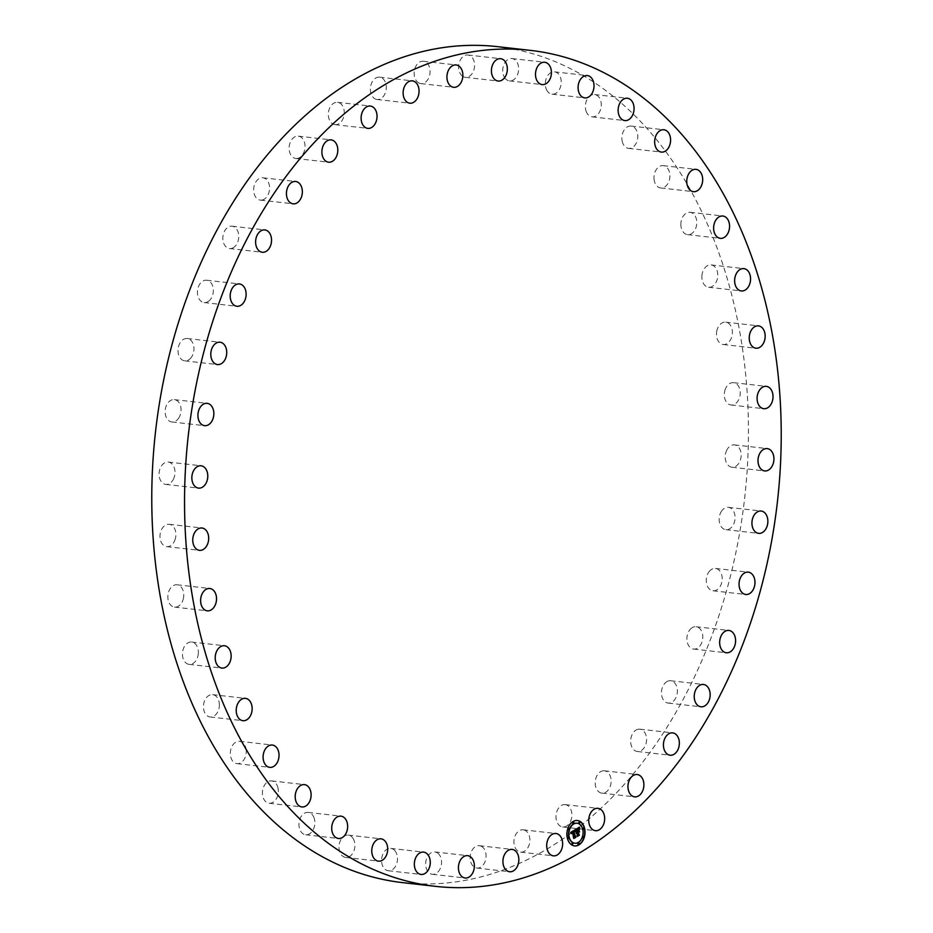 <?xml version="1.0" encoding="UTF-8"?>
<svg xmlns="http://www.w3.org/2000/svg" width="933" height="933" viewBox="0 0 933 933"><rect width="100%" height="100%" fill="white"/><g stroke="black" fill="none" stroke-linecap="round" stroke-linejoin="round"><path stroke-width="0.7" stroke-dasharray="4.67 3.5" d="M523.821 829.915A11.243 7.919 -83.5 0 1 529.711 842.324A11.243 7.919 -83.5 0 1 520.637 852.132A11.243 7.919 -83.5 0 1 519.973 852.016A11.243 7.919 -83.5 0 1 514.095 839.607A11.243 7.919 -83.5 0 1 523.168 829.799A11.243 7.919 -83.5 0 1 523.821 829.915M513.791 49.157A420.666 296.414 -83.5 0 1 739.589 533.221A420.666 296.414 -83.5 0 1 402.753 882.641M481.218 846.243A11.243 7.919 -83.5 0 1 485.766 859.106A11.243 7.919 -83.5 0 1 476.833 868.04A11.243 7.919 -83.5 0 1 474.99 867.503A11.243 7.919 -83.5 0 1 470.442 854.64A11.243 7.919 -83.5 0 1 479.364 845.706A11.243 7.919 -83.5 0 1 481.218 846.243M437.834 853.182A11.243 7.919 -83.5 0 1 441.076 866.209A11.243 7.919 -83.5 0 1 432.352 874.291A11.243 7.919 -83.5 0 1 429.402 873.066A11.243 7.919 -83.5 0 1 426.159 860.039A11.243 7.919 -83.5 0 1 434.883 851.957A11.243 7.919 -83.5 0 1 437.834 853.182M394.764 850.546A11.243 7.919 -83.5 0 1 396.758 863.48A11.243 7.919 -83.5 0 1 388.268 870.734A11.243 7.919 -83.5 0 1 384.314 868.576A11.243 7.919 -83.5 0 1 382.32 855.643A11.243 7.919 -83.5 0 1 390.799 848.4A11.243 7.919 -83.5 0 1 394.764 850.546M353.059 838.417A11.243 7.919 -83.5 0 1 353.887 851.013A11.243 7.919 -83.5 0 1 345.688 857.439A11.243 7.919 -83.5 0 1 340.848 854.138A11.243 7.919 -83.5 0 1 340.02 841.543A11.243 7.919 -83.5 0 1 348.219 835.105A11.243 7.919 -83.5 0 1 353.059 838.417M313.733 817.075A11.243 7.919 -83.5 0 1 313.5 829.11A11.243 7.919 -83.5 0 1 305.639 834.755A11.243 7.919 -83.5 0 1 300.076 830.113A11.243 7.919 -83.5 0 1 300.298 818.078A11.243 7.919 -83.5 0 1 308.17 812.421A11.243 7.919 -83.5 0 1 313.733 817.075M277.766 787.055A11.243 7.919 -83.5 0 1 276.611 798.333A11.243 7.919 -83.5 0 1 269.112 803.243A11.243 7.919 -83.5 0 1 262.989 797.085A11.243 7.919 -83.5 0 1 264.144 785.808A11.243 7.919 -83.5 0 1 271.643 780.909A11.243 7.919 -83.5 0 1 277.766 787.055M246.055 749.106A11.243 7.919 -83.5 0 1 237.017 763.649A11.243 7.919 -83.5 0 1 230.521 755.87A11.243 7.919 -83.5 0 1 239.548 741.327A11.243 7.919 -83.5 0 1 246.055 749.106M219.36 704.147A11.243 7.919 -83.5 0 1 210.135 716.987A11.243 7.919 -83.5 0 1 203.452 707.494A11.243 7.919 -83.5 0 1 212.666 694.653A11.243 7.919 -83.5 0 1 219.36 704.147M198.344 653.287A11.243 7.919 -83.5 0 1 189.142 664.378A11.243 7.919 -83.5 0 1 182.46 653.123A11.243 7.919 -83.5 0 1 191.673 642.044A11.243 7.919 -83.5 0 1 198.344 653.287M183.533 597.785A11.243 7.919 -83.5 0 1 174.529 607.115A11.243 7.919 -83.5 0 1 168.068 594.123A11.243 7.919 -83.5 0 1 177.06 584.781A11.243 7.919 -83.5 0 1 183.533 597.785M175.276 539.006A11.243 7.919 -83.5 0 1 166.68 546.633A11.243 7.919 -83.5 0 1 160.604 531.927A11.243 7.919 -83.5 0 1 169.211 524.299A11.243 7.919 -83.5 0 1 175.276 539.006M173.795 478.396A11.243 7.919 -83.5 0 1 165.771 484.402A11.243 7.919 -83.5 0 1 160.278 468.074A11.243 7.919 -83.5 0 1 168.302 462.068A11.243 7.919 -83.5 0 1 173.795 478.396M179.124 417.448A11.243 7.919 -83.5 0 1 171.835 421.961A11.243 7.919 -83.5 0 1 165.607 415.442A11.243 7.919 -83.5 0 1 167.089 404.141A11.243 7.919 -83.5 0 1 174.366 399.627A11.243 7.919 -83.5 0 1 180.594 406.147A11.243 7.919 -83.5 0 1 179.124 417.448M191.113 357.654A11.243 7.919 -83.5 0 1 184.722 360.849A11.243 7.919 -83.5 0 1 178.308 353.514A11.243 7.919 -83.5 0 1 180.862 341.7A11.243 7.919 -83.5 0 1 187.253 338.516A11.243 7.919 -83.5 0 1 193.667 345.84A11.243 7.919 -83.5 0 1 191.113 357.654M209.482 300.508A11.243 7.919 -83.5 0 1 204.117 302.56A11.243 7.919 -83.5 0 1 197.551 294.385A11.243 7.919 -83.5 0 1 201.271 282.279A11.243 7.919 -83.5 0 1 206.648 280.227A11.243 7.919 -83.5 0 1 213.202 288.402A11.243 7.919 -83.5 0 1 209.482 300.508M233.786 247.397A11.243 7.919 -83.5 0 1 229.53 248.54A11.243 7.919 -83.5 0 1 222.882 239.513A11.243 7.919 -83.5 0 1 227.804 227.36A11.243 7.919 -83.5 0 1 232.06 226.206A11.243 7.919 -83.5 0 1 238.72 235.233A11.243 7.919 -83.5 0 1 233.786 247.397M263.409 199.627A11.243 7.919 -83.5 0 1 260.342 200.117A11.243 7.919 -83.5 0 1 253.648 190.215A11.243 7.919 -83.5 0 1 259.817 178.273A11.243 7.919 -83.5 0 1 262.873 177.783A11.243 7.919 -83.5 0 1 269.579 187.685A11.243 7.919 -83.5 0 1 263.409 199.627M297.627 158.388A11.243 7.919 -83.5 0 1 295.808 158.482A11.243 7.919 -83.5 0 1 289.113 147.706A11.243 7.919 -83.5 0 1 296.507 136.241A11.243 7.919 -83.5 0 1 298.338 136.148A11.243 7.919 -83.5 0 1 305.033 146.924A11.243 7.919 -83.5 0 1 297.627 158.388M335.6 124.695A11.243 7.919 -83.5 0 1 335.029 124.66A11.243 7.919 -83.5 0 1 328.393 113.01A11.243 7.919 -83.5 0 1 336.988 102.292A11.243 7.919 -83.5 0 1 337.559 102.327A11.243 7.919 -83.5 0 1 344.207 113.978A11.243 7.919 -83.5 0 1 335.6 124.695M376.396 99.376A11.243 7.919 -83.5 0 1 370.518 86.956A11.243 7.919 -83.5 0 1 379.591 77.159A11.243 7.919 -83.5 0 1 380.256 77.264A11.243 7.919 -83.5 0 1 386.134 89.685A11.243 7.919 -83.5 0 1 377.06 99.493A11.243 7.919 -83.5 0 1 376.396 99.376M419.01 83.037A11.243 7.919 -83.5 0 1 414.462 70.185A11.243 7.919 -83.5 0 1 423.384 61.251A11.243 7.919 -83.5 0 1 425.238 61.788A11.243 7.919 -83.5 0 1 429.775 74.64A11.243 7.919 -83.5 0 1 420.853 83.585A11.243 7.919 -83.5 0 1 419.01 83.037M462.383 76.109A11.243 7.919 -83.5 0 1 459.141 63.082A11.243 7.919 -83.5 0 1 467.876 55A11.243 7.919 -83.5 0 1 470.827 56.213A11.243 7.919 -83.5 0 1 474.069 69.252A11.243 7.919 -83.5 0 1 465.345 77.334A11.243 7.919 -83.5 0 1 462.383 76.109M505.464 78.734A11.243 7.919 -83.5 0 1 503.47 65.8A11.243 7.919 -83.5 0 1 511.949 58.557A11.243 7.919 -83.5 0 1 515.914 60.703A11.243 7.919 -83.5 0 1 517.908 73.649A11.243 7.919 -83.5 0 1 509.418 80.891A11.243 7.919 -83.5 0 1 505.464 78.734M547.17 90.874A11.243 7.919 -83.5 0 1 546.341 78.279A11.243 7.919 -83.5 0 1 554.54 71.841A11.243 7.919 -83.5 0 1 559.38 75.141A11.243 7.919 -83.5 0 1 560.208 87.737A11.243 7.919 -83.5 0 1 552.009 94.175A11.243 7.919 -83.5 0 1 547.17 90.874M586.495 112.217A11.243 7.919 -83.5 0 1 586.717 100.181A11.243 7.919 -83.5 0 1 594.589 94.525A11.243 7.919 -83.5 0 1 600.152 99.178A11.243 7.919 -83.5 0 1 599.919 111.202A11.243 7.919 -83.5 0 1 592.058 116.858A11.243 7.919 -83.5 0 1 586.495 112.217M622.451 142.224A11.243 7.919 -83.5 0 1 623.617 130.947A11.243 7.919 -83.5 0 1 631.105 126.048A11.243 7.919 -83.5 0 1 637.227 132.206A11.243 7.919 -83.5 0 1 636.073 143.472A11.243 7.919 -83.5 0 1 628.574 148.382A11.243 7.919 -83.5 0 1 622.451 142.224M654.173 180.186A11.243 7.919 -83.5 0 1 663.2 165.631A11.243 7.919 -83.5 0 1 669.707 173.41A11.243 7.919 -83.5 0 1 660.669 187.965A11.243 7.919 -83.5 0 1 654.173 180.186M680.868 225.145A11.243 7.919 -83.5 0 1 690.082 212.304A11.243 7.919 -83.5 0 1 696.764 221.797A11.243 7.919 -83.5 0 1 687.551 234.638A11.243 7.919 -83.5 0 1 680.868 225.145M701.884 276.005A11.243 7.919 -83.5 0 1 711.086 264.914A11.243 7.919 -83.5 0 1 717.757 276.156A11.243 7.919 -83.5 0 1 708.555 287.247A11.243 7.919 -83.5 0 1 701.884 276.005M716.696 331.507A11.243 7.919 -83.5 0 1 725.699 322.165A11.243 7.919 -83.5 0 1 732.16 335.169A11.243 7.919 -83.5 0 1 723.168 344.499A11.243 7.919 -83.5 0 1 716.696 331.507M724.941 390.286A11.243 7.919 -83.5 0 1 733.548 382.658A11.243 7.919 -83.5 0 1 739.624 397.353A11.243 7.919 -83.5 0 1 731.017 404.992A11.243 7.919 -83.5 0 1 724.941 390.286M726.422 450.896A11.243 7.919 -83.5 0 1 734.446 444.889A11.243 7.919 -83.5 0 1 739.951 461.205A11.243 7.919 -83.5 0 1 731.915 467.211A11.243 7.919 -83.5 0 1 726.422 450.896M721.104 511.844A11.243 7.919 -83.5 0 1 728.381 507.33A11.243 7.919 -83.5 0 1 734.609 513.85A11.243 7.919 -83.5 0 1 733.14 525.139A11.243 7.919 -83.5 0 1 725.851 529.664A11.243 7.919 -83.5 0 1 719.635 523.145A11.243 7.919 -83.5 0 1 721.104 511.844M709.115 571.626A11.243 7.919 -83.5 0 1 715.494 568.442A11.243 7.919 -83.5 0 1 721.92 575.778A11.243 7.919 -83.5 0 1 719.355 587.592A11.243 7.919 -83.5 0 1 712.964 590.776A11.243 7.919 -83.5 0 1 706.549 583.44A11.243 7.919 -83.5 0 1 709.115 571.626M690.735 628.784A11.243 7.919 -83.5 0 1 696.111 626.731A11.243 7.919 -83.5 0 1 702.666 634.895A11.243 7.919 -83.5 0 1 698.957 647.001A11.243 7.919 -83.5 0 1 693.581 649.065A11.243 7.919 -83.5 0 1 687.015 640.889A11.243 7.919 -83.5 0 1 690.735 628.784M666.442 681.895A11.243 7.919 -83.5 0 1 670.699 680.74A11.243 7.919 -83.5 0 1 677.346 689.779A11.243 7.919 -83.5 0 1 672.413 701.931A11.243 7.919 -83.5 0 1 668.168 703.074A11.243 7.919 -83.5 0 1 661.509 694.047A11.243 7.919 -83.5 0 1 666.442 681.895M636.819 729.653A11.243 7.919 -83.5 0 1 639.875 729.174A11.243 7.919 -83.5 0 1 646.581 739.064A11.243 7.919 -83.5 0 1 640.411 751.018A11.243 7.919 -83.5 0 1 637.344 751.508A11.243 7.919 -83.5 0 1 630.65 741.607A11.243 7.919 -83.5 0 1 636.819 729.653M602.601 770.891A11.243 7.919 -83.5 0 1 604.421 770.798A11.243 7.919 -83.5 0 1 611.115 781.574A11.243 7.919 -83.5 0 1 603.709 793.05A11.243 7.919 -83.5 0 1 601.89 793.132A11.243 7.919 -83.5 0 1 595.196 782.367A11.243 7.919 -83.5 0 1 602.601 770.891M564.617 804.584A11.243 7.919 -83.5 0 1 565.188 804.619A11.243 7.919 -83.5 0 1 571.836 816.282A11.243 7.919 -83.5 0 1 563.24 826.988A11.243 7.919 -83.5 0 1 562.669 826.953A11.243 7.919 -83.5 0 1 556.021 815.302A11.243 7.919 -83.5 0 1 564.617 804.584M577.282 820.515A12.77 9.003 96.5 0 0 577.142 820.492A12.77 9.003 96.5 0 0 567.147 838.312A12.77 9.003 96.5 0 0 574.273 845.881A12.77 9.003 96.5 0 0 574.401 845.893M574.705 843.199A10.065 7.091 96.5 0 0 582.449 829.145A10.065 7.091 96.5 0 0 576.979 823.209M573.095 823.524L573.27 822.043M583.405 829.367L583.568 827.874M579.288 823.338L579.451 821.856M578.413 844.365L578.588 842.872M583.043 838.079L583.207 836.586M568.115 838.522L568.279 837.041M568.465 829.822L568.64 828.329M572.232 844.552L572.395 843.059M575.428 829.519L575.918 832.609M576.489 832.423L577.084 835.793M578.098 831.466L578.903 831.793M578.518 830.288L577.457 831.361L576.956 829.39L577.865 828.854M578.075 828.691L576.827 829.309L577.13 831.548M578.04 828.446L578.868 828.831M579.008 827.384L575.16 829.495M579.58 827.326L578.822 829.064M575.09 829.729L570.355 832.434L571.241 833.274M572.302 831.77L571.532 833.74L572.395 832.154L573.69 837.904M573.97 830.871L574.67 831.245M574.611 831.14L573.294 831.455L575.346 837.239L573.55 838.312L575.463 837.169M578.6 829.799L579.276 832.014L578.717 829.81M575.02 829.869L574.868 831.7L575.136 829.88M579.3 829.122L579.405 827.314M574.646 836.761L573.562 831.28M578.145 834.51L577.667 832.213L578.297 831.676L577.539 832.131L578.927 835.093L576.874 836.318L578.868 834.872M520.637 852.132L553.409 855.841M523.168 829.799L555.94 833.507M423.384 61.251L456.167 64.96M420.853 83.585L453.636 87.294M432.352 874.291L465.124 878M434.883 851.957L467.655 855.666M467.876 55L500.648 58.709M465.345 77.334L498.117 81.043M388.268 870.734L421.051 874.443M390.799 848.4L423.582 852.109M511.949 58.557L544.732 62.266M509.418 80.891L542.201 84.6M345.688 857.439L378.46 861.159M348.219 835.105L380.991 838.825M554.54 71.841L587.312 75.561M552.009 94.175L584.781 97.895M305.639 834.755L338.411 838.475M308.17 812.421L340.942 816.142M594.589 94.525L627.361 98.245M592.058 116.858L624.83 120.579M269.112 803.243L301.895 806.952M271.643 780.909L304.426 784.618M631.105 126.048L663.888 129.757M628.574 148.382L661.357 152.091M237.017 763.649L269.8 767.369M239.548 741.327L272.331 745.035M663.2 165.631L695.983 169.351M660.669 187.965L693.452 191.673M210.135 716.987L242.918 720.696M212.666 694.653L245.449 698.362M690.082 212.304L722.865 216.013M687.551 234.638L720.334 238.347M189.142 664.378L221.914 668.086M191.673 642.044L224.445 645.753M711.086 264.914L743.858 268.622M708.555 287.247L741.327 290.956M174.529 607.115L207.301 610.835M177.06 584.781L209.832 588.501M725.699 322.165L758.471 325.885M723.168 344.499L755.94 348.219M166.68 546.633L199.452 550.342M169.211 524.299L201.983 528.008M733.548 382.658L766.32 386.367M731.017 404.992L763.789 408.701M165.771 484.402L198.554 488.111M168.302 462.068L201.085 465.789M734.446 444.889L767.229 448.598M731.915 467.211L764.698 470.932M171.835 421.961L204.619 425.67M174.366 399.627L207.149 403.336M728.381 507.33L761.165 511.039M725.851 529.664L758.634 533.373M184.722 360.849L217.506 364.558M187.253 338.516L220.036 342.224M715.494 568.442L748.278 572.151M712.964 590.776L745.747 594.484M204.117 302.56L236.889 306.269M206.648 280.227L239.419 283.935M696.111 626.731L728.883 630.44M693.581 649.065L726.352 652.773M229.53 248.54L262.301 252.26M232.06 226.206L264.832 229.926M670.699 680.74L703.47 684.46M668.168 703.074L700.94 706.794M260.342 200.117L293.125 203.826M262.873 177.783L295.656 181.492M639.875 729.174L672.658 732.883M637.344 751.508L670.127 755.217M295.808 158.482L328.579 162.202M298.338 136.148L331.11 139.868M604.421 770.798L637.192 774.518M601.89 793.132L634.662 796.852M335.029 124.66L367.812 128.381M337.559 102.327L370.331 106.047M565.188 804.619L597.971 808.34M562.669 826.953L595.441 830.673M379.591 77.159L412.363 80.868M377.06 99.493L409.832 103.201M476.833 868.04L509.616 871.749M479.364 845.706L512.147 849.415"/><path stroke-width="1.4" d="M556.604 833.624A11.243 7.919 -83.5 0 1 562.482 846.044A11.243 7.919 -83.5 0 1 553.409 855.841A11.243 7.919 -83.5 0 1 552.744 855.736A11.243 7.919 -83.5 0 1 546.866 843.315A11.243 7.919 -83.5 0 1 555.94 833.507A11.243 7.919 -83.5 0 1 556.604 833.624M435.524 886.35A420.666 296.414 -83.5 0 1 193.411 399.779A420.666 296.414 -83.5 0 1 530.247 50.359A420.666 296.414 -83.5 0 1 772.361 536.93A420.666 296.414 -83.5 0 1 435.524 886.35L402.753 882.641A420.666 296.414 -83.5 0 1 160.639 396.07A420.666 296.414 -83.5 0 1 497.476 46.65A420.666 296.414 -83.5 0 1 513.791 49.157M451.782 86.757A11.243 7.919 -83.5 0 1 447.234 73.894A11.243 7.919 -83.5 0 1 456.167 64.96A11.243 7.919 -83.5 0 1 458.01 65.497A11.243 7.919 -83.5 0 1 462.558 78.36A11.243 7.919 -83.5 0 1 453.636 87.294A11.243 7.919 -83.5 0 1 451.782 86.757M470.617 856.891A11.243 7.919 -83.5 0 1 473.859 869.918A11.243 7.919 -83.5 0 1 465.124 878A11.243 7.919 -83.5 0 1 462.173 876.787A11.243 7.919 -83.5 0 1 458.931 863.748A11.243 7.919 -83.5 0 1 467.655 855.666A11.243 7.919 -83.5 0 1 470.617 856.891M495.166 79.818A11.243 7.919 -83.5 0 1 491.924 66.791A11.243 7.919 -83.5 0 1 500.648 58.709A11.243 7.919 -83.5 0 1 503.598 59.934A11.243 7.919 -83.5 0 1 506.841 72.961A11.243 7.919 -83.5 0 1 498.117 81.043A11.243 7.919 -83.5 0 1 495.166 79.818M427.536 854.266A11.243 7.919 -83.5 0 1 429.53 867.2A11.243 7.919 -83.5 0 1 421.051 874.443A11.243 7.919 -83.5 0 1 417.086 872.297A11.243 7.919 -83.5 0 1 415.092 859.351A11.243 7.919 -83.5 0 1 423.582 852.109A11.243 7.919 -83.5 0 1 427.536 854.266M538.236 82.454A11.243 7.919 -83.5 0 1 536.242 69.52A11.243 7.919 -83.5 0 1 544.732 62.266A11.243 7.919 -83.5 0 1 548.686 64.424A11.243 7.919 -83.5 0 1 550.68 77.357A11.243 7.919 -83.5 0 1 542.201 84.6A11.243 7.919 -83.5 0 1 538.236 82.454M385.83 842.126A11.243 7.919 -83.5 0 1 386.659 854.721A11.243 7.919 -83.5 0 1 378.46 861.159A11.243 7.919 -83.5 0 1 373.62 857.859A11.243 7.919 -83.5 0 1 372.792 845.263A11.243 7.919 -83.5 0 1 380.991 838.825A11.243 7.919 -83.5 0 1 385.83 842.126M579.941 94.583A11.243 7.919 -83.5 0 1 579.113 81.987A11.243 7.919 -83.5 0 1 587.312 75.561A11.243 7.919 -83.5 0 1 592.152 78.862A11.243 7.919 -83.5 0 1 592.98 91.457A11.243 7.919 -83.5 0 1 584.781 97.895A11.243 7.919 -83.5 0 1 579.941 94.583M346.505 820.783A11.243 7.919 -83.5 0 1 346.283 832.819A11.243 7.919 -83.5 0 1 338.411 838.475A11.243 7.919 -83.5 0 1 332.848 833.822A11.243 7.919 -83.5 0 1 333.081 821.798A11.243 7.919 -83.5 0 1 340.942 816.142A11.243 7.919 -83.5 0 1 346.505 820.783M619.267 115.925A11.243 7.919 -83.5 0 1 619.5 103.89A11.243 7.919 -83.5 0 1 627.361 98.245A11.243 7.919 -83.5 0 1 632.924 102.887A11.243 7.919 -83.5 0 1 632.702 114.922A11.243 7.919 -83.5 0 1 624.83 120.579A11.243 7.919 -83.5 0 1 619.267 115.925M310.549 790.776A11.243 7.919 -83.5 0 1 309.383 802.053A11.243 7.919 -83.5 0 1 301.895 806.952A11.243 7.919 -83.5 0 1 295.773 800.794A11.243 7.919 -83.5 0 1 296.927 789.528A11.243 7.919 -83.5 0 1 304.426 784.618A11.243 7.919 -83.5 0 1 310.549 790.776M655.234 145.945A11.243 7.919 -83.5 0 1 656.389 134.667A11.243 7.919 -83.5 0 1 663.888 129.757A11.243 7.919 -83.5 0 1 670.011 135.915A11.243 7.919 -83.5 0 1 668.856 147.192A11.243 7.919 -83.5 0 1 661.357 152.091A11.243 7.919 -83.5 0 1 655.234 145.945M278.827 752.814A11.243 7.919 -83.5 0 1 269.8 767.369A11.243 7.919 -83.5 0 1 263.293 759.59A11.243 7.919 -83.5 0 1 272.331 745.035A11.243 7.919 -83.5 0 1 278.827 752.814M686.945 183.894A11.243 7.919 -83.5 0 1 695.983 169.351A11.243 7.919 -83.5 0 1 702.479 177.13A11.243 7.919 -83.5 0 1 693.452 191.673A11.243 7.919 -83.5 0 1 686.945 183.894M252.132 707.855A11.243 7.919 -83.5 0 1 242.918 720.696A11.243 7.919 -83.5 0 1 236.236 711.203A11.243 7.919 -83.5 0 1 245.449 698.362A11.243 7.919 -83.5 0 1 252.132 707.855M713.64 228.853A11.243 7.919 -83.5 0 1 722.865 216.013A11.243 7.919 -83.5 0 1 729.548 225.506A11.243 7.919 -83.5 0 1 720.334 238.347A11.243 7.919 -83.5 0 1 713.64 228.853M231.116 656.995A11.243 7.919 -83.5 0 1 221.914 668.086A11.243 7.919 -83.5 0 1 215.243 656.844A11.243 7.919 -83.5 0 1 224.445 645.753A11.243 7.919 -83.5 0 1 231.116 656.995M734.656 279.713A11.243 7.919 -83.5 0 1 743.858 268.622A11.243 7.919 -83.5 0 1 750.54 279.877A11.243 7.919 -83.5 0 1 741.327 290.956A11.243 7.919 -83.5 0 1 734.656 279.713M216.304 601.493A11.243 7.919 -83.5 0 1 207.301 610.835A11.243 7.919 -83.5 0 1 200.84 597.831A11.243 7.919 -83.5 0 1 209.832 588.501A11.243 7.919 -83.5 0 1 216.304 601.493M749.467 335.215A11.243 7.919 -83.5 0 1 758.471 325.885A11.243 7.919 -83.5 0 1 764.932 338.877A11.243 7.919 -83.5 0 1 755.94 348.219A11.243 7.919 -83.5 0 1 749.467 335.215M208.059 542.714A11.243 7.919 -83.5 0 1 199.452 550.342A11.243 7.919 -83.5 0 1 193.376 535.647A11.243 7.919 -83.5 0 1 201.983 528.008A11.243 7.919 -83.5 0 1 208.059 542.714M757.724 393.994A11.243 7.919 -83.5 0 1 766.32 386.367A11.243 7.919 -83.5 0 1 772.396 401.073A11.243 7.919 -83.5 0 1 763.789 408.701A11.243 7.919 -83.5 0 1 757.724 393.994M206.578 482.104A11.243 7.919 -83.5 0 1 198.554 488.111A11.243 7.919 -83.5 0 1 193.049 471.795A11.243 7.919 -83.5 0 1 201.085 465.789A11.243 7.919 -83.5 0 1 206.578 482.104M759.205 454.604A11.243 7.919 -83.5 0 1 767.229 448.598A11.243 7.919 -83.5 0 1 772.722 464.926A11.243 7.919 -83.5 0 1 764.698 470.932A11.243 7.919 -83.5 0 1 759.205 454.604M211.896 421.156A11.243 7.919 -83.5 0 1 204.619 425.67A11.243 7.919 -83.5 0 1 198.391 419.15A11.243 7.919 -83.5 0 1 199.86 407.861A11.243 7.919 -83.5 0 1 207.149 403.336A11.243 7.919 -83.5 0 1 213.365 409.855A11.243 7.919 -83.5 0 1 211.896 421.156M753.876 515.552A11.243 7.919 -83.5 0 1 761.165 511.039A11.243 7.919 -83.5 0 1 767.393 517.558A11.243 7.919 -83.5 0 1 765.911 528.859A11.243 7.919 -83.5 0 1 758.634 533.373A11.243 7.919 -83.5 0 1 752.406 526.853A11.243 7.919 -83.5 0 1 753.876 515.552M223.885 361.374A11.243 7.919 -83.5 0 1 217.506 364.558A11.243 7.919 -83.5 0 1 211.08 357.222A11.243 7.919 -83.5 0 1 213.645 345.408A11.243 7.919 -83.5 0 1 220.036 342.224A11.243 7.919 -83.5 0 1 226.451 349.56A11.243 7.919 -83.5 0 1 223.885 361.374M741.887 575.346A11.243 7.919 -83.5 0 1 748.278 572.151A11.243 7.919 -83.5 0 1 754.692 579.486A11.243 7.919 -83.5 0 1 752.138 591.3A11.243 7.919 -83.5 0 1 745.747 594.484A11.243 7.919 -83.5 0 1 739.333 587.16A11.243 7.919 -83.5 0 1 741.887 575.346M242.265 304.216A11.243 7.919 -83.5 0 1 236.889 306.269A11.243 7.919 -83.5 0 1 230.334 298.105A11.243 7.919 -83.5 0 1 234.043 285.999A11.243 7.919 -83.5 0 1 239.419 283.935A11.243 7.919 -83.5 0 1 245.985 292.111A11.243 7.919 -83.5 0 1 242.265 304.216M723.518 632.492A11.243 7.919 -83.5 0 1 728.883 630.44A11.243 7.919 -83.5 0 1 735.449 638.615A11.243 7.919 -83.5 0 1 731.729 650.721A11.243 7.919 -83.5 0 1 726.352 652.773A11.243 7.919 -83.5 0 1 719.798 644.598A11.243 7.919 -83.5 0 1 723.518 632.492M266.558 251.105A11.243 7.919 -83.5 0 1 262.301 252.26A11.243 7.919 -83.5 0 1 255.654 243.221A11.243 7.919 -83.5 0 1 260.587 231.069A11.243 7.919 -83.5 0 1 264.832 229.926A11.243 7.919 -83.5 0 1 271.491 238.953A11.243 7.919 -83.5 0 1 266.558 251.105M699.214 685.603A11.243 7.919 -83.5 0 1 703.47 684.46A11.243 7.919 -83.5 0 1 710.118 693.487A11.243 7.919 -83.5 0 1 705.196 705.64A11.243 7.919 -83.5 0 1 700.94 706.794A11.243 7.919 -83.5 0 1 694.28 697.767A11.243 7.919 -83.5 0 1 699.214 685.603M296.181 203.347A11.243 7.919 -83.5 0 1 293.125 203.826A11.243 7.919 -83.5 0 1 286.419 193.936A11.243 7.919 -83.5 0 1 292.589 181.982A11.243 7.919 -83.5 0 1 295.656 181.492A11.243 7.919 -83.5 0 1 302.35 191.393A11.243 7.919 -83.5 0 1 296.181 203.347M669.591 733.373A11.243 7.919 -83.5 0 1 672.658 732.883A11.243 7.919 -83.5 0 1 679.352 742.785A11.243 7.919 -83.5 0 1 673.183 754.727A11.243 7.919 -83.5 0 1 670.127 755.217A11.243 7.919 -83.5 0 1 663.421 745.315A11.243 7.919 -83.5 0 1 669.591 733.373M330.399 162.109A11.243 7.919 -83.5 0 1 328.579 162.202A11.243 7.919 -83.5 0 1 321.885 151.426A11.243 7.919 -83.5 0 1 329.291 139.95A11.243 7.919 -83.5 0 1 331.11 139.868A11.243 7.919 -83.5 0 1 337.804 150.633A11.243 7.919 -83.5 0 1 330.399 162.109M635.373 774.612A11.243 7.919 -83.5 0 1 637.192 774.518A11.243 7.919 -83.5 0 1 643.887 785.294A11.243 7.919 -83.5 0 1 636.493 796.759A11.243 7.919 -83.5 0 1 634.662 796.852A11.243 7.919 -83.5 0 1 627.967 786.076A11.243 7.919 -83.5 0 1 635.373 774.612M368.383 128.416A11.243 7.919 -83.5 0 1 367.812 128.381A11.243 7.919 -83.5 0 1 361.164 116.718A11.243 7.919 -83.5 0 1 369.76 106.012A11.243 7.919 -83.5 0 1 370.331 106.047A11.243 7.919 -83.5 0 1 376.979 117.698A11.243 7.919 -83.5 0 1 368.383 128.416M597.4 808.305A11.243 7.919 -83.5 0 1 597.971 808.34A11.243 7.919 -83.5 0 1 604.607 819.99A11.243 7.919 -83.5 0 1 596.012 830.708A11.243 7.919 -83.5 0 1 595.441 830.673A11.243 7.919 -83.5 0 1 588.793 819.022A11.243 7.919 -83.5 0 1 597.4 808.305M409.179 103.085A11.243 7.919 -83.5 0 1 403.289 90.676A11.243 7.919 -83.5 0 1 412.363 80.868A11.243 7.919 -83.5 0 1 413.027 80.984A11.243 7.919 -83.5 0 1 418.905 93.393A11.243 7.919 -83.5 0 1 409.832 103.201A11.243 7.919 -83.5 0 1 409.179 103.085M513.99 849.963A11.243 7.919 -83.5 0 1 518.538 862.815A11.243 7.919 -83.5 0 1 509.616 871.749A11.243 7.919 -83.5 0 1 507.762 871.212A11.243 7.919 -83.5 0 1 503.225 858.36A11.243 7.919 -83.5 0 1 512.147 849.415A11.243 7.919 -83.5 0 1 513.99 849.963M567.427 838.335A12.77 9.003 -83.5 0 1 577.41 820.527A12.77 9.003 -83.5 0 1 584.536 828.096A12.77 9.003 -83.5 0 1 574.541 845.904A12.77 9.003 -83.5 0 1 567.427 838.335M574.401 845.893A12.77 9.003 96.5 0 0 584.256 828.061A12.77 9.003 96.5 0 0 577.282 820.515M576.979 823.209A10.065 7.091 96.5 0 0 576.839 823.186A10.065 7.091 96.5 0 0 568.967 837.228A10.065 7.091 96.5 0 0 574.576 843.187A10.065 7.091 96.5 0 0 574.705 843.199M573.27 822.043L572.535 823.081L573.095 823.524M583.568 827.874L582.833 828.912L583.405 829.367M579.451 821.856L578.717 822.894L579.288 823.338M578.588 842.872L577.842 843.91L578.413 844.365M583.207 836.586L582.472 837.624L583.043 838.079M568.279 837.041L567.544 838.079L568.115 838.522M568.64 828.329L567.905 829.367L568.465 829.822M572.395 843.059L571.661 844.097L572.232 844.552M582.717 829.18A10.065 7.091 -83.5 0 1 574.845 843.21A10.065 7.091 -83.5 0 1 569.235 837.251A10.065 7.091 -83.5 0 1 577.107 823.221A10.065 7.091 -83.5 0 1 582.717 829.18M575.09 829.729L574.938 831.595L573.352 831.303L575.299 837.134L573.585 838.161L572.664 832.178L571.777 833.647L572.57 831.804L571.567 833.717L570.623 832.458L575.09 829.729M575.404 829.904L575.136 831.735L575.299 829.892M574.611 831.303L573.713 831.56L575.859 837.286L573.947 838.429L575.614 837.274L573.562 831.478L574.611 831.303M575.428 829.519L579.311 827.198L579.09 829.099L578.25 828.481L576.792 829.192L577.399 831.583L577.095 829.344L578.705 828.854L577.224 829.425L577.725 831.385L578.67 829.834L579.206 831.968L577.515 832.003L578.81 834.953L576.979 836.05L577.422 835.023L576.862 832.831L576.326 833.367L576.757 832.458L576.093 833.192L576.652 832.026L575.428 829.519M579.673 827.338L579.405 829.297L579.58 827.326M578.985 829.845L579.545 832.049L578.868 829.834M578.705 831.781L577.947 832.248L579.44 835.14L577.27 836.435L579.195 835.128L577.819 832.166L578.483 831.758M577.084 835.793L578.542 834.918L577.235 831.979L578.367 831.49M578.903 831.793L578.518 830.288M577.399 831.583L576.524 829.169L578.308 828.481M578.833 828.796L579.265 827.408M571.241 833.274L572.57 831.804M573.69 837.904L575.031 837.111L573.084 831.268L574.238 830.906M574.938 831.28L574.798 829.915M573.842 822.486L573.235 823.571L572.804 823.104L573.41 822.031L573.842 822.486M584.14 828.329L583.533 829.402L583.708 827.863L584.14 828.329M580.023 822.3L579.416 823.384L578.985 822.918L579.591 821.845L580.023 822.3M579.148 843.327L578.542 844.4L578.717 842.861L579.148 843.327M583.778 837.029L583.172 838.114L582.74 837.659L583.347 836.574L583.778 837.029M567.812 838.102L568.419 837.029L568.244 838.569L567.812 838.102M568.174 829.402L568.78 828.317L569.212 828.784L568.605 829.857L568.174 829.402M571.929 844.132L572.535 843.047L572.967 843.514L572.361 844.587L571.929 844.132M530.247 50.359L497.476 46.65"/></g></svg>
